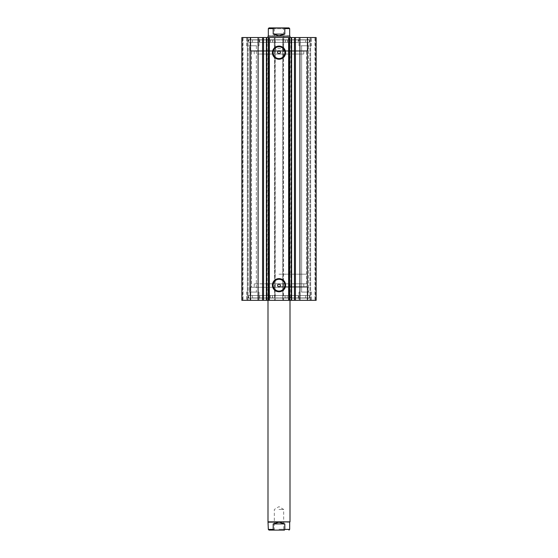 <?xml version="1.0" encoding="UTF-8"?>
<svg xmlns="http://www.w3.org/2000/svg" width="558" height="558" viewBox="0 0 558 558"><rect width="100%" height="100%" fill="white"/><g stroke="black" fill="none" stroke-linecap="round" stroke-linejoin="round"><path stroke-width="0.42" stroke-dasharray="2.79 2.09" d="M269.012 37.532L269.012 300.33L266.368 300.33L266.368 37.532L269.012 37.532L266.417 37.532M263.369 300.33L263.369 37.532M291.632 300.33L288.988 300.33L288.988 37.532L291.583 37.532M294.631 37.532L294.631 300.33M291.632 37.532L288.988 37.532M288.988 300.33L290.844 300.33L290.844 37.532M278.177 286.568L306.516 286.568L307.207 287.258L250.793 287.258L307.207 287.258M279.823 286.568L306.516 286.568L306.516 51.287L251.484 51.287L251.484 286.568L250.793 287.258M278.177 51.287L251.484 51.287L250.793 50.604L307.207 50.604L250.793 50.604M279.823 51.287L306.516 51.287L307.207 50.604M279 279.3A5.894 5.894 0 0 0 273.106 285.194A5.894 5.894 0 0 0 279 291.088A5.894 5.894 0 0 0 284.894 285.194A5.894 5.894 0 0 0 279 279.3M279 46.774A5.894 5.894 0 0 0 273.106 52.668A5.894 5.894 0 0 0 279 58.562A5.894 5.894 0 0 0 284.894 52.668A5.894 5.894 0 0 0 279 46.774M307.925 295.51L250.075 295.51L307.925 295.51L307.925 287.258L250.075 287.258L307.925 287.258M250.075 295.51L250.075 287.258M309.272 298.056L248.729 298.056L309.272 298.056L309.272 295.51L248.729 295.51L309.272 295.51M248.729 298.056L248.729 295.51M307.925 300.33L250.075 300.33L307.925 300.33L307.925 298.056L250.075 298.056L307.925 298.056M250.075 300.33L250.075 298.056M307.925 42.345L250.075 42.345L307.925 42.345L307.925 50.604L250.075 50.604L307.925 50.604M250.075 42.345L250.075 50.604M309.272 39.799L248.729 39.799L309.272 39.799L309.272 42.345L248.729 42.345L309.272 42.345M248.729 39.799L248.729 42.345M307.925 37.532L250.075 37.532L307.925 37.532L307.925 39.799L250.075 39.799L307.925 39.799M250.075 37.532L250.075 39.799M298.949 45.784L298.949 37.532L311.336 37.532L298.949 37.532L311.336 37.532L298.949 37.532L298.949 45.784L311.336 45.784L311.336 37.532L311.336 45.784L298.949 45.784M246.664 45.784L246.664 37.532L259.051 37.532L246.664 37.532L259.051 37.532L246.664 37.532L246.664 45.784L259.051 45.784L259.051 37.532L259.051 45.784L246.664 45.784M311.336 292.071L311.336 300.33L298.949 300.33L311.336 300.33L298.949 300.33L311.336 300.33L311.336 292.071L298.949 292.071L298.949 300.33L298.949 292.071L311.336 292.071M259.051 292.071L259.051 300.33L246.664 300.33L259.051 300.33L246.664 300.33L259.051 300.33L259.051 292.071L246.664 292.071L246.664 300.33L246.664 292.071L259.051 292.071M256.366 45.784L256.366 292.071L249.349 292.071L256.366 292.071L249.349 292.071L256.366 292.071L256.366 45.784L249.349 45.784L249.349 292.071L249.349 45.784L256.366 45.784M308.651 45.784L308.651 292.071L301.634 292.071L308.651 292.071L301.634 292.071L308.651 292.071L308.651 45.784L301.634 45.784L301.634 292.071L301.634 45.784L308.651 45.784M269.012 300.33L266.417 300.33M274.599 37.532L241.851 37.532L241.851 300.33L275.282 300.33L275.282 37.532L274.459 37.532L274.459 300.33L275.282 300.33L275.282 37.532L274.599 37.532L274.599 300.33M247.354 300.33L243.023 300.33L248.045 300.33L247.354 300.33L247.354 37.532L242.542 37.532L248.045 37.532L247.354 37.532L247.354 300.33M275.15 37.532L274.459 37.532L274.459 300.33L275.15 300.33L275.15 37.532L282.85 37.532L282.85 300.33L275.15 300.33M282.85 300.33L283.541 300.33L283.541 37.532L282.718 37.532L282.718 300.33L283.541 300.33L283.541 37.532L282.85 37.532M282.718 300.33L316.149 300.33L314.977 300.33L316.149 300.33L316.149 37.532L282.718 37.532L282.718 300.33M310.646 300.33L314.977 300.33L309.955 300.33L310.646 300.33L310.646 37.532L314.977 37.532L309.955 37.532L310.646 37.532L310.646 300.33M290.844 300.33L291.583 300.33M241.851 37.532L242.542 37.532L241.851 37.532L241.851 300.33L241.851 37.532M250.57 37.532L250.57 300.33M316.149 37.532L316.149 300.33L316.149 37.532M307.43 300.33L307.43 37.532M289.316 300.33L289.316 37.532M268.684 37.532L268.684 300.33M243.023 37.532L243.023 300.33L243.023 37.532M248.045 300.33L248.045 37.532L248.045 300.33M314.977 37.532L314.977 300.33L314.977 37.532M309.955 300.33L309.955 37.532L309.955 300.33M267.156 300.33L267.156 37.532M268.335 529.409L273.19 529.409L274.585 530.1L284.503 530.1L283.415 530.1L284.81 529.409L289.665 529.409M279 529.277L283.68 529.277L279 529.277M279 509.461L283.68 509.461L279 509.461M289.665 522.19L268.335 522.19M290.007 521.842L267.993 521.842M279 283.813L306.516 283.813L279 283.813M273.497 27.9L284.503 27.9L283.68 28.723L274.32 28.723L283.68 28.723L283.68 48.539L274.32 48.539L283.68 48.539L279 51.35L274.32 48.539L274.32 28.723L273.497 27.9M289.665 35.81L268.335 35.81M290.007 36.158L267.993 36.158M279 274.187L306.516 274.187L279 274.187M268.335 28.591L273.19 28.591L273.19 34.094L279 35.81L284.81 34.094L284.81 28.591L289.665 28.591M273.19 28.591L274.585 27.9L283.415 27.9L284.81 28.591M273.19 34.094L284.81 34.094M274.585 27.9L269.026 27.9M288.974 27.9L283.415 27.9M273.19 529.409L273.19 523.906L279 522.19L284.81 523.906L284.81 529.409M273.19 523.906L284.81 523.906M274.585 530.1L283.415 530.1M248.387 39.939L272.743 39.939L272.743 42.345L305.554 42.345L298.739 42.345L298.739 39.939L285.257 39.939L309.613 39.939L248.387 39.939L248.387 42.345L272.743 42.345M270.595 39.939L267.156 39.939L270.595 39.939L270.595 42.345L267.156 42.345L270.595 42.345M267.156 39.939L267.156 42.345M290.844 39.939L287.405 39.939L290.844 39.939L290.844 42.345L287.405 42.345L290.844 42.345M287.405 39.939L287.405 42.345M272.743 39.939L259.261 39.939L259.261 42.345L259.261 39.939L252.446 39.939L252.446 42.345M252.446 39.939L305.554 39.939L305.554 42.345M309.613 39.939L309.613 42.345L248.387 42.345M287.468 39.939L287.468 42.345L309.613 42.345M270.532 39.939L270.532 42.345M305.554 39.939L298.739 39.939L298.739 42.345L287.468 42.345M285.033 297.916L298.537 297.916L298.537 295.51L252.425 295.51L259.058 295.51L259.058 297.916L309.613 297.916L287.161 297.916L287.161 295.51L298.537 295.51L298.537 297.916L305.54 297.916L252.425 297.916L259.065 297.916L259.065 295.51L272.52 295.51L248.387 295.51L309.613 295.51L287.161 295.51L290.599 295.51L287.161 295.51L287.161 297.916L285.033 297.916L285.033 295.51L285.026 297.916M290.599 297.916L287.161 297.916L290.599 297.916L290.599 295.51M270.351 295.51L266.905 295.51L270.351 295.51L270.351 297.916L266.905 297.916L270.351 297.916M248.387 297.916L248.387 295.51M270.225 297.916L270.225 295.51M272.52 297.916L272.513 295.51L272.52 297.916M296.633 283.813L254.232 283.813L296.633 283.813M296.633 287.258L254.232 287.258L296.633 287.258M271.16 300.33L290.007 300.33L271.16 300.33M271.16 283.813L290.007 283.813L271.16 283.813M292.713 295.51L259.735 295.51L292.713 295.51M292.713 300.33L259.735 300.33L292.713 300.33M299.569 287.258L250.11 287.258L299.569 287.258M299.569 295.51L250.11 295.51L299.569 295.51M257.538 54.042L303.768 54.042L257.538 54.042M257.538 50.604L303.768 50.604L257.538 50.604M288.535 37.532L267.993 37.532L288.535 37.532M288.535 54.042L267.993 54.042L288.535 54.042M262.309 42.345L298.265 42.345L262.309 42.345M262.309 37.532L298.265 37.532L262.309 37.532M253.967 50.604L307.89 50.604L253.967 50.604M253.967 42.345L307.89 42.345L253.967 42.345M283.401 300.33L283.401 37.532M242.542 300.33L242.542 37.532L242.542 300.33M315.458 300.33L315.458 37.532L315.458 300.33M272.736 39.939L272.736 42.345M285.264 39.939L285.264 42.345M285.354 39.939L285.354 42.345M290.976 39.939L290.976 42.345M291.15 39.939L291.15 42.345M267.024 39.939L267.024 42.345M272.646 39.939L272.646 42.345M266.85 39.939L266.85 42.345M272.423 297.916L272.423 295.51M266.829 297.916L266.829 295.51M266.654 297.916L266.654 295.51M290.774 297.916L290.774 295.51M285.131 297.916L285.131 295.51M290.948 297.916L290.948 295.51M273.497 530.1L274.32 529.277L274.32 509.461L279 506.65L283.68 509.461L283.68 529.277L284.503 530.1M267.993 283.813L267.993 300.33L267.993 283.813M306.516 283.813L306.516 274.187M290.007 274.187L290.007 54.042M267.993 274.187L267.993 54.042M251.484 283.813L251.484 274.187M290.007 283.813L290.007 300.33L290.007 283.813M285.257 39.939L285.257 42.345M266.905 297.916L266.905 295.51M305.54 297.916L305.54 295.51M309.613 297.916L309.613 295.51M252.425 297.916L252.425 295.51M254.232 283.813L254.232 287.258M259.735 295.51L259.735 300.33M250.11 287.258L250.11 295.51M307.89 287.258L307.89 295.51M298.265 295.51L298.265 300.33M303.768 283.813L303.768 287.258M303.768 54.042L303.768 50.604M298.265 42.345L298.265 37.532M307.89 50.604L307.89 42.345M250.11 50.604L250.11 42.345M259.735 42.345L259.735 37.532M254.232 54.042L254.232 50.604"/><path stroke-width="0.84" d="M258.096 300.33L258.096 37.532L241.851 37.532L241.851 300.33L266.368 300.33L266.368 37.532L269.368 37.532L269.368 300.33L268.363 300.33L268.363 37.532M263.543 300.33L263.543 37.532L266.368 37.532M307.43 37.532L307.43 300.33L316.149 300.33L316.149 37.532L291.583 37.532L291.632 300.33L269.368 300.33M307.43 300.33L291.632 300.33L291.632 37.532L289.637 37.532L289.637 300.33M279 59.246A6.577 6.577 0 0 1 272.423 52.668A6.577 6.577 0 0 1 279 46.084A6.577 6.577 0 0 1 285.577 52.668A6.577 6.577 0 0 1 279 59.246M279 46.774A5.894 5.894 0 0 0 273.106 52.668A5.894 5.894 0 0 0 279 58.562A5.894 5.894 0 0 0 284.894 52.668A5.894 5.894 0 0 0 279 46.774M279 291.771A6.577 6.577 0 0 1 272.423 285.194A6.577 6.577 0 0 1 279 278.609A6.577 6.577 0 0 1 285.577 285.194A6.577 6.577 0 0 1 279 291.771M279 279.3A5.894 5.894 0 0 0 273.106 285.194A5.894 5.894 0 0 0 279 291.088A5.894 5.894 0 0 0 284.894 285.194A5.894 5.894 0 0 0 279 279.3M279 286.84L278.177 286.568C277.284 285.354 277.556 284.524 279 284.092A1.374 1.374 0 0 0 277.626 285.466A1.374 1.374 0 0 0 279 286.84A1.374 1.374 0 0 0 280.374 285.466A1.374 1.374 0 0 0 279 284.092C280.444 284.531 280.716 285.354 279.823 286.568L279 286.84M278.177 51.287C277.284 52.501 277.556 53.331 279 53.763C280.444 53.331 280.716 52.508 279.823 51.287L279 51.015A1.374 1.374 0 0 0 277.626 52.389A1.374 1.374 0 0 0 279 53.763A1.374 1.374 0 0 0 280.374 52.389A1.374 1.374 0 0 0 279 51.015L278.177 51.287M266.689 37.532L266.689 300.33L268.363 300.33M288.632 300.33L288.632 37.532L269.368 37.532M288.632 37.532L289.637 37.532M258.096 37.532L263.543 37.532M250.57 300.33L250.57 37.532M289.316 37.532L289.316 300.33M268.684 300.33L268.684 37.532M294.457 300.33L294.457 37.532M284.503 530.1L269.026 530.1L284.503 530.1M268.335 522.19L290.007 521.842L267.993 521.842L268.335 529.409L269.026 530.1M284.503 27.9L273.497 27.9M267.993 36.158L290.007 36.158L267.993 36.158L267.993 37.532M273.19 28.591L268.335 28.591L269.026 27.9L274.585 27.9L273.19 28.591L273.19 34.094L279 35.81L284.81 34.094L284.81 28.591L283.415 27.9L288.974 27.9L289.665 28.591L284.81 28.591M274.585 27.9L283.415 27.9M273.19 34.094L284.81 34.094M274.585 530.1L273.19 529.409L273.19 523.906L279 522.19L284.81 523.906L284.81 529.409L283.415 530.1M273.19 523.906L284.81 523.906M299.904 300.33L299.904 37.532M295.426 300.33L295.426 37.532M291.311 300.33L291.311 37.532M262.574 300.33L262.574 37.532M273.19 529.409L268.335 529.409M289.665 522.19L289.665 529.409L284.81 529.409M267.993 300.33L267.993 521.842M290.007 37.532L290.007 36.158M268.335 35.81L268.335 28.591M289.665 35.81L289.665 28.591M290.007 300.33L290.007 521.842M289.665 529.409L288.974 530.1"/></g></svg>
